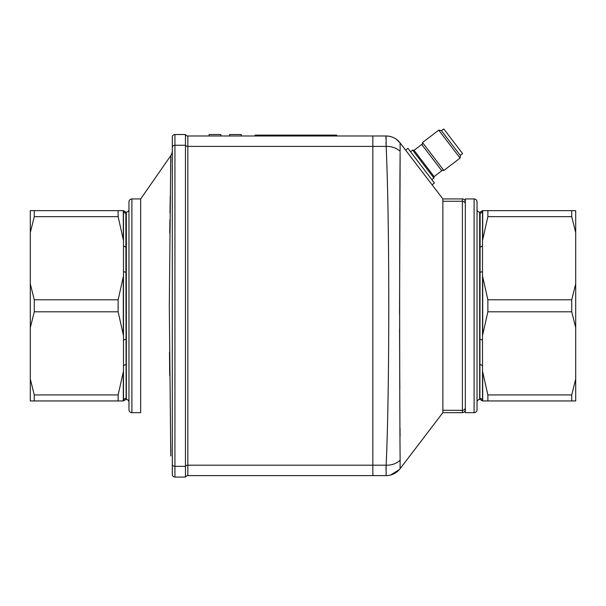 <?xml version="1.0" encoding="UTF-8"?>
<svg xmlns="http://www.w3.org/2000/svg" width="606" height="606" viewBox="0 0 606 606"><rect width="100%" height="100%" fill="white"/><g stroke="black" fill="none" stroke-linecap="round" stroke-linejoin="round"><path stroke-width="0.91" d="M400.089 145.288L400.096 142.895L405.611 150.121L407.936 148.349L434.404 183.02L432.078 184.8L442.865 198.935L442.865 201.275L462.393 201.275A2.932 2.712 0 0 1 465.325 203.995L465.325 407.603A2.932 2.712 0 0 1 462.393 410.323L462.393 198.935A2.932 2.932 0 0 1 465.325 201.866A2.932 2.932 0 0 0 462.393 198.935L442.865 198.935L442.865 412.663L462.393 412.663A2.932 2.932 0 0 0 465.325 409.739L465.325 412.663L474.104 412.663A2.932 2.932 0 0 0 477.036 409.739L477.036 201.866A2.932 2.932 0 0 0 474.104 198.935L465.325 198.935L465.325 409.739A2.932 2.932 0 0 1 462.393 412.663L462.393 410.323L442.865 410.323L442.865 412.663L400.096 468.703L400.119 454.424M441.433 130.699L443.759 128.926L462.583 153.591L460.257 155.371M438.759 130.161L441.274 130.502L460.416 155.575L460.075 158.09L443.85 170.475L422.526 142.546L438.759 130.161L460.075 158.09M441.327 170.134L443.85 170.475M422.193 145.069L422.526 142.546M434.116 176.611L414.042 150.311L421.723 144.455L441.797 170.748L434.116 176.611L433.926 178.05L431.828 179.649M414.042 150.311L412.61 150.121L433.926 178.05M412.61 150.121L410.512 151.72M400.081 436.517L400.051 428.586M399.839 389.06L399.733 371.001M399.733 370.402L399.566 328.952M399.543 314.15L400.104 166.983M400.112 165.809L400.119 156.999M400.119 152.841L400.119 152.447C399.505 223.765 399.505 387.999 400.119 459.151L400.112 468.635L399.384 469.574M432.078 184.8L405.611 150.121M386.128 135.986C391.953 136.153 396.604 138.456 400.096 142.895L400.112 142.963A17.566 17.559 -90 0 0 386.105 135.986L372.849 135.986L372.849 475.612L386.105 475.612L386.158 465.203C389.643 389.416 389.65 222.417 386.158 146.394L386.105 135.986L372.849 135.986L372.849 475.612L187.837 475.612A2.636 2.636 0 0 0 185.474 477.073L185.474 134.524L174.929 134.524A2.636 2.636 0 0 0 172.301 137.161L172.301 474.437A2.636 2.636 0 0 0 174.929 477.073L185.474 477.073A2.636 2.636 0 0 1 187.837 475.612L187.837 135.986A2.636 2.636 90 0 1 185.474 134.524M400.127 460.196A17.566 13.65 4 0 1 386.158 465.203L386.007 469.332M385.984 136.683L385.954 138.668M386.007 142.213L386.158 146.394A17.566 13.65 -4 0 1 400.127 151.402L400.112 142.963M442.865 201.275L442.865 410.323M386.105 475.612A17.566 17.559 -90 0 0 400.112 468.635M220.796 135.986L229.583 135.986L229.583 134.524L241.294 134.524L241.294 135.986L255.05 135.986L255.05 135.108L336.739 135.108L336.739 135.986L372.849 135.986L187.837 135.986L209.085 135.986L209.085 134.524L220.796 134.524L220.796 135.986L220.796 134.524M487.868 305.803L487.868 299.788L482.505 275.935L482.505 371.084L487.868 394.938L571.716 394.938L575.7 379.061L575.7 327.695L571.716 311.81L487.868 311.81L487.868 305.803M575.7 379.061L575.7 400.952L482.505 400.952A2.636 2.606 180 0 0 479.876 398.347L480.149 212.108L479.672 212.108A2.636 2.636 0 0 1 477.036 209.471M480.02 399.202L479.672 399.49A2.636 2.636 0 0 0 477.036 402.126M571.716 311.81L571.716 299.788L575.7 283.903L575.7 232.537L571.716 216.66L487.868 216.66L482.505 240.514L482.505 335.663L487.868 311.81M482.505 240.514L482.505 210.646L487.868 210.646L487.868 216.66M480.149 399.49L482.505 400.952L482.505 371.084M571.716 216.66L571.716 210.646L487.868 210.646M571.716 299.788L487.868 299.788M487.868 400.952L487.868 394.938M571.716 400.952L571.716 394.938M571.716 210.646L575.7 210.646L575.7 232.537M575.7 327.695L575.7 283.903M479.876 364.691A2.636 1.659 180 0 1 482.505 366.342M479.876 339.458A2.636 0.947 180 0 1 482.505 340.405M479.876 272.139A2.636 0.947 180 0 0 482.505 271.193M479.876 246.907A2.636 1.659 180 0 0 482.505 245.256M479.876 213.251A2.636 2.606 180 0 0 482.505 210.646L480.149 212.108M170.778 455.947L169.309 306.068L170.778 155.651A8.492 8.492 0 0 0 172.301 150.803C172.498 151.689 171.99 153.303 170.778 155.651L140.675 198.935L140.675 412.663L131.896 412.663A2.932 2.932 0 0 1 128.964 409.739L128.964 201.866A2.932 2.932 0 0 1 131.896 198.935L140.675 198.935M174.929 134.524L174.929 477.073A2.636 2.636 0 0 1 172.301 474.437A2.636 2.636 0 0 0 174.929 477.073L185.474 477.073A2.636 2.636 0 0 1 187.837 475.612M170.847 157.098L170.794 162.476M170.748 165.203L170.65 170.612M170.241 196.246L169.998 212.979M169.907 219.705L169.748 233.015M169.491 352.116L169.71 375.531M170.695 443.607L170.756 447.251M170.794 448.985L170.839 452.015M170.847 454.227L170.831 455.568M118.132 311.81L118.132 299.788L123.495 275.935L123.495 371.084L118.132 394.938L34.284 394.938L30.3 379.061L30.3 327.695L34.284 311.81L34.284 299.788L30.3 283.903L30.3 232.537L34.284 216.66L34.284 210.646L123.495 210.646L123.495 335.663L118.132 311.81L34.284 311.81M30.3 379.061L30.3 400.952L123.495 400.952A2.636 2.606 -0 0 1 126.124 398.347L125.851 212.108L126.328 212.108A2.636 2.636 0 0 0 128.964 209.471M125.98 399.202L126.328 399.49A2.636 2.636 0 0 1 128.964 402.126M125.851 399.49L123.495 400.952L123.495 371.084M34.284 216.66L118.132 216.66L118.132 210.646M118.132 216.66L123.495 240.514M34.284 299.788L118.132 299.788M118.132 400.952L118.132 394.938M34.284 400.952L34.284 394.938M34.284 210.646L30.3 210.646L30.3 232.537M30.3 327.695L30.3 283.903M126.124 364.691A2.636 1.659 -0 0 0 123.495 366.342M126.124 339.458A2.636 0.947 0 0 0 123.495 340.405M126.124 272.139A2.636 0.947 0 0 1 123.495 271.193M126.124 246.907A2.636 1.659 -0 0 1 123.495 245.256M126.124 213.251A2.636 2.606 0 0 1 123.495 210.646L125.851 212.108M462.393 412.663A2.932 2.932 0 0 0 465.325 409.739M386.158 146.394L187.837 146.394A2.636 2.053 180 0 1 185.474 145.258L174.929 145.258A2.636 2.053 180 0 0 172.301 147.311M386.158 465.203L187.837 465.203A2.636 2.053 180 0 0 185.474 466.34L174.929 466.34A2.636 2.053 180 0 1 172.301 464.294M482.702 334.497L482.702 277.101M479.672 212.108L479.672 399.49M474.104 412.663L474.104 198.935M482.702 239.34L482.702 210.646M482.702 400.952L482.702 372.258M123.298 334.497L123.298 277.101M126.328 212.108L126.328 399.49M131.896 412.663L131.896 198.935M123.298 239.34L123.298 210.646M123.298 400.952L123.298 372.258M387.34 475.566L387.908 475.521M390.628 475.028L399.369 469.589M386.128 475.612C391.771 475.513 396.43 473.21 400.096 468.703M400.096 142.895L396.157 139.13M388.893 136.206L387.976 136.085"/></g></svg>
